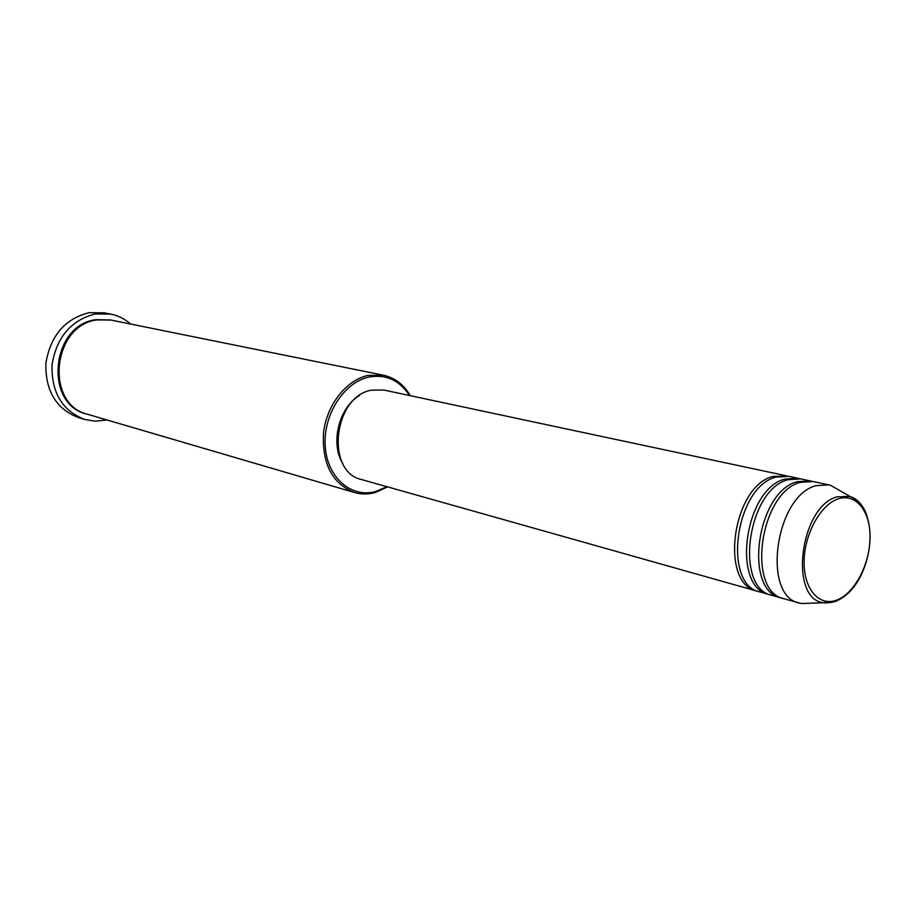 <?xml version="1.0" encoding="UTF-8"?>
<svg xmlns="http://www.w3.org/2000/svg" width="916" height="916" viewBox="0 0 916 916"><rect width="100%" height="100%" fill="white"/><g stroke="black" fill="none" stroke-linecap="round" stroke-linejoin="round"><path stroke-width="1.37" d="M758.688 591.53L757.188 591.163C719.209 584.202 732.25 486.316 772.886 476.469L787.245 476.034M770.585 594.885L760.143 591.999C722.174 585.049 735.25 486.991 775.886 477.121L788.756 476.309L799.336 478.621M769.074 594.518C731.105 587.591 744.307 489.041 784.955 479.068L797.825 478.244M782.642 598.285L772.062 595.366C734.105 588.438 747.353 489.728 788 479.721L800.87 478.885L811.587 481.232M781.108 597.908C743.162 591.026 756.536 491.8 797.195 481.702L810.053 480.843M811.553 603.163L801.34 603.529L784.142 598.766C746.197 591.885 759.627 492.499 800.275 482.366L813.145 481.507L830.583 485.308L839.445 490.392M409.475 395.494C399.525 380.22 386.025 374.06 368.999 377.026C343.969 382.167 322.924 415.04 325.226 446.31C327.161 477.66 351.355 498.441 375.789 491.48L386.918 486.705M387.663 486.911L374.976 492.59C368.003 494.457 361.179 494.434 354.515 492.533C332.336 483.751 321.997 463.92 323.497 433.039C326.565 405.09 346.179 380.048 368.014 375.423L383.529 375.239C394.842 377.758 403.738 384.56 410.231 395.655M110.767 314.108L104.413 312.86L89.081 312.688C64.967 318.802 50.575 335.6 45.915 363.068C45.17 390.685 56.036 408.868 78.513 417.616L84.707 419.459C62.162 410.689 51.273 392.414 52.04 364.637C56.735 337.008 71.173 320.108 95.379 313.948L110.767 314.108C118.221 315.631 124.862 318.94 130.679 324.046M354.515 492.533L87.799 414.341C44.655 404.643 52.166 325.077 97.085 319.913L111.111 320.085L383.529 375.239M757.188 591.163L361.671 479.583C325.226 472.095 333.332 396.319 371.553 390.159L383.827 390.033L785.756 475.667M342.79 463.519C330.035 443.378 338.966 407.299 359.633 395.437M106.966 419.952L95.127 421.177L84.707 419.459M799.462 603.094C761.562 596.259 775.211 496.014 815.858 485.72L828.717 484.816M838.071 498.945C820.289 504.762 804.019 534.807 804.099 562.298C803.916 589.893 819.797 607.182 837.281 599.888C854.777 593.007 869.811 564.176 870.04 537.726C870.521 511.197 855.853 492.705 838.071 498.945M836.09 601.32L823.667 602.739C788.596 599.396 799.84 506.685 836.892 496.873L849.968 496.426C857.754 499.002 863.433 505.495 866.994 515.891M87.238 414.169C43.647 405.101 50.712 324.882 95.94 319.684L110.538 319.97M801.34 603.529L823.667 602.739C822.087 603.049 832.793 603.163 837.144 600.575C871.78 585.507 883.677 511.071 849.968 496.426L830.583 485.308"/></g></svg>
